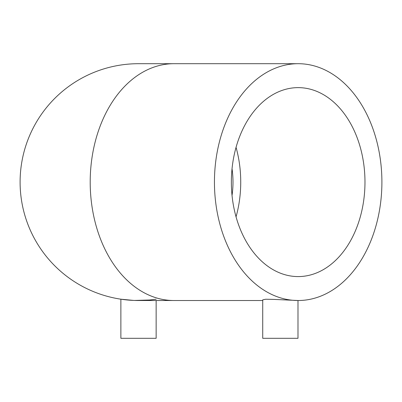 <?xml version="1.0" encoding="UTF-8"?>
<svg xmlns="http://www.w3.org/2000/svg" width="402" height="402" viewBox="0 0 402 402"><rect width="100%" height="100%" fill="white"/><g stroke="black" fill="none" stroke-linecap="round" stroke-linejoin="round"><path stroke-width="0.6" d="M232.984 182.106A94.475 94.475 0 0 0 232.039 168.76A94.475 94.475 0 0 1 232.039 195.447M262.722 300.515L173.93 300.515A118.409 83.727 90 0 1 90.199 182.106A118.409 83.727 90 0 1 173.93 63.697L138.509 63.697A118.409 118.409 0 0 0 20.1 182.106A118.409 118.409 0 0 0 138.509 300.515A118.409 118.409 0 0 1 20.1 182.106M298.173 300.515A118.409 83.727 90 0 0 381.9 182.106A118.409 83.727 90 0 0 298.173 63.697A118.409 83.727 90 0 0 214.442 182.106A118.409 83.727 90 0 0 298.173 300.515L273.616 299.389L265.702 299.244L262.722 299.857L262.722 338.303L297.993 338.303L297.993 300.515M137.298 300.51L140.695 300.495M143.353 300.415L143.971 300.389M145.413 300.314L147.705 300.158M133.504 300.41L120.871 299.194L120.871 338.303L156.147 338.303L156.147 300.515M150.941 299.862L156.147 299.194L149.514 300.003L134.6 300.45M231.366 182.106A94.475 66.802 -90 0 1 298.173 87.631A94.475 66.802 -90 0 1 364.976 182.106A94.475 66.802 -90 0 1 298.173 276.581A94.475 66.802 -90 0 1 231.366 182.106M120.871 299.194L126.007 299.852M129.238 300.148L130.544 300.244M138.484 300.515L142.097 300.46M145.268 300.319L147.207 300.193M147.78 300.148L145.439 300.309M143.313 300.415L141.951 300.465M138.333 300.515L135.715 300.48M134.936 300.46L133.76 300.42M131.635 300.314L129.278 300.153M236.049 147.358A94.475 66.802 -90 0 1 240.733 182.106A94.475 66.802 -90 0 1 236.049 216.854M173.93 63.697L298.173 63.697M173.93 300.515L138.509 300.515"/></g></svg>
